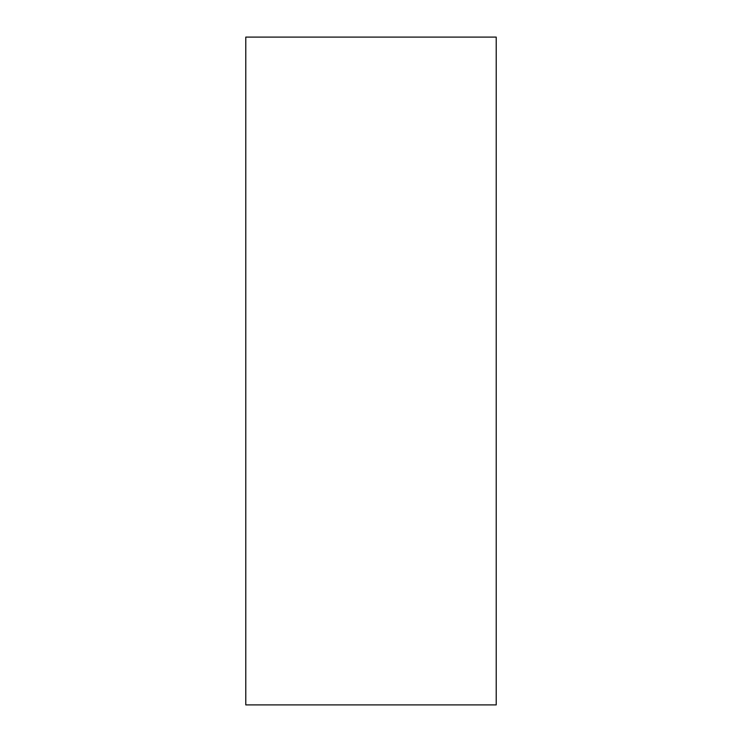 <?xml version="1.0" encoding="UTF-8"?>
<svg xmlns="http://www.w3.org/2000/svg" width="742" height="742" viewBox="0 0 742 742"><rect width="100%" height="100%" fill="white"/><g stroke="black" fill="none" stroke-linecap="round" stroke-linejoin="round"><path stroke-width="1.11" d="M496.212 704.9L245.787 704.9L245.787 37.1L496.212 37.1L496.212 704.9"/></g></svg>
